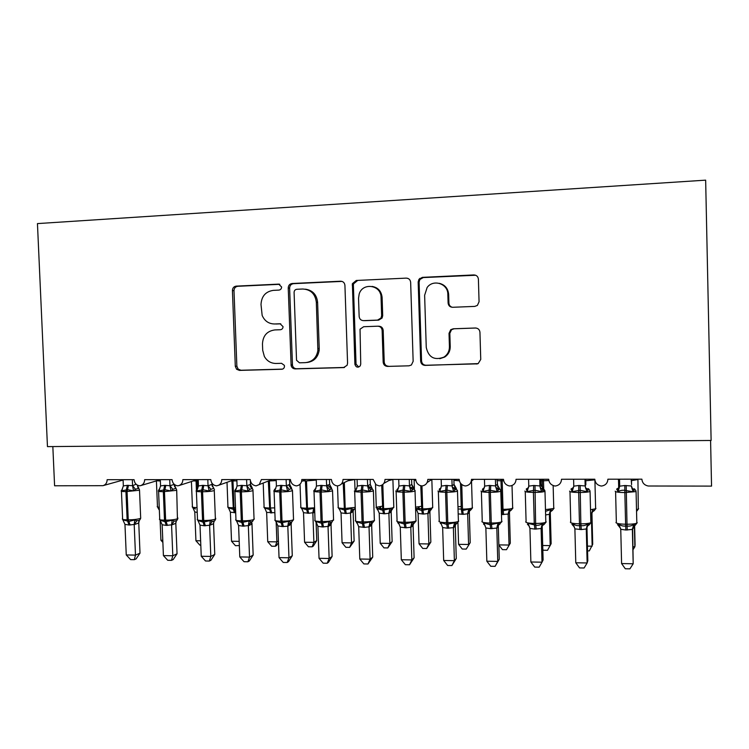 <?xml version="1.0" encoding="UTF-8"?>
<svg xmlns="http://www.w3.org/2000/svg" width="749" height="749" viewBox="0 0 749 749"><rect width="100%" height="100%" fill="white"/><g stroke="black" fill="none" stroke-linecap="round" stroke-linejoin="round"><path stroke-width="1.12" d="M281.615 286.989L278.675 284.124L236.216 286.127C233.828 286.493 232.565 287.962 232.424 290.537L235.298 366.308L236.59 369.257L239.408 370.399L281.774 369.257C283.468 369.032 284.377 368.012 284.48 366.205L284.33 365.334L281.549 363.312L276.025 363.471C270.923 363.396 267.028 361.065 264.36 356.468L262.702 350.298L262.468 343.95C262.927 335.711 267.037 331.039 274.799 329.935L280.332 329.738C282.036 329.494 282.944 328.465 283.047 326.648L280.117 323.774L274.583 323.98C268.732 323.877 264.584 321.012 262.15 315.395L261.008 304.534C261.476 296.267 265.586 291.539 273.348 290.359L278.89 290.106C280.603 289.844 281.502 288.805 281.615 286.989M474.772 306.397L477.375 305.423L479.06 301.763L478.405 279.208C478.059 276.512 476.542 275.089 473.855 274.939L422.342 277.364L418.953 279.293L418.167 281.98L420.648 361.121C420.994 363.771 422.473 365.194 425.086 365.39L478.171 363.611L480.746 359.436L479.95 332.303C479.603 329.607 478.096 328.174 475.409 328.006L453.248 328.783L450.72 329.71L449.026 333.352L449.428 346.721C449.409 351.206 447.565 354.68 443.885 357.142C434.411 360.662 428.531 357.423 426.256 347.442L424.627 295.275L427.127 287.522C433.165 278.843 448.005 283.628 447.836 294.273L448.108 303.027C448.445 305.704 449.952 307.127 452.602 307.287L474.772 306.397M37.45 223.595L47.459 446.619L711.119 440.468L705.652 180.153L37.45 223.595M344.924 285.35C344.587 282.738 343.154 281.352 340.617 281.212L292.138 283.497C289.685 283.871 288.384 285.36 288.234 287.962L291.127 365.634C291.773 367.712 293.131 368.798 295.2 368.892L343.566 367.59L347.105 365.297L347.573 363.162L344.924 285.35M356.262 280.472L406.22 278.122C408.823 278.272 410.302 279.667 410.649 282.326L413.148 361.327L411.398 364.997L409.01 365.821L387.542 366.401C384.967 366.205 383.516 364.791 383.17 362.17L382.13 330.403C381.793 327.772 380.333 326.367 377.768 326.199L363.677 326.714L360.035 329.195L360.737 364.098L360.213 365.933C357.704 367.946 355.934 367.385 354.895 364.257L352.386 283.665L356.262 280.472L406.22 278.122M415.779 508.393L422.689 508.88L421.968 485.951C425.666 485.361 427.613 483.171 427.829 479.388L459.184 479.36C459.465 482.496 461.084 484.612 464.052 485.698L465.532 485.97C469.286 485.38 471.271 483.171 471.505 479.341L503.487 479.313C503.805 482.665 505.594 484.837 508.843 485.829L509.947 485.989C513.777 485.389 515.808 483.161 516.052 479.294L548.689 479.266C549.036 482.777 550.946 484.987 554.41 485.904L555.271 486.017C559.175 485.408 561.254 483.152 561.507 479.257L594.809 479.22C595.174 482.852 597.187 485.099 600.838 485.961L601.513 486.035C605.501 485.427 607.626 483.152 607.888 479.21L641.884 479.173C642.268 482.908 644.374 485.183 648.175 486.007L711.55 486.11L710.586 440.468M52.833 446.563L54.593 485.783L102.913 485.689C105.656 484.856 107.07 482.862 107.135 479.706L134.071 479.678C134.502 483.217 136.346 485.258 139.604 485.811L140.559 485.652C143.218 484.734 144.576 482.74 144.641 479.669L172.073 479.641C172.513 483.208 174.386 485.268 177.7 485.829L179.039 485.558C181.53 484.528 182.793 482.553 182.84 479.632L210.787 479.603C211.227 483.208 213.128 485.286 216.508 485.848L218.493 485.315C220.655 484.135 221.741 482.225 221.751 479.594L250.232 479.566C250.672 483.199 252.61 485.296 256.046 485.867L259.266 484.556L261.41 479.557L290.425 479.529C290.874 483.189 292.84 485.315 296.342 485.886C299.02 485.558 300.77 484.069 301.613 481.41L301.819 479.51L331.395 479.482L332.022 482.084C333.174 484.369 334.972 485.642 337.415 485.904C340.954 485.333 342.817 483.189 343.014 479.472L373.161 479.444L376.017 484.753L379.294 485.932C382.898 485.343 384.799 483.18 385.005 479.435L415.751 479.397C415.967 482.206 417.343 484.219 419.88 485.446L421.987 485.951M419.768 278.385L419.796 279.471M380.099 291.249L380.155 293.196M341.404 483.966L350.644 479.463M383.834 483.377L390.884 479.426M427.136 482.534L431.892 479.379M471.261 481.298L473.668 479.341M280.763 323.83L276.007 324.008M279.798 284.311L237.779 286.287C235.401 286.661 234.137 288.122 233.997 290.678L236.862 366.177L238.145 369.117L240.953 370.249L282.513 369.126M342.021 281.399L293.514 283.674C291.071 284.049 289.769 285.528 289.62 288.122L292.494 365.503C293.14 367.572 294.488 368.648 296.557 368.742L344.493 367.45M296.829 289.283C295.106 289.545 294.198 290.584 294.085 292.41L296.538 360.278L299.45 362.806L305.349 362.638C312.427 361.851 316.612 357.779 317.885 350.42L316.321 302.184C315.226 293.87 310.695 289.479 302.736 289.011L296.829 289.283M306.79 362.507C313.784 361.673 317.913 357.619 319.168 350.345L319.224 348.491L317.941 348.557M305.423 289.18C312.661 290.284 316.715 294.657 317.604 302.296L319.224 348.491M407.746 278.338L407.184 278.328M409.01 365.821L387.542 366.401M378.189 326.208L378.835 326.218C381.391 326.386 382.842 327.781 383.188 330.403L384.218 362.048C384.555 364.66 386.007 366.074 388.572 366.261M357.404 280.669L353.547 283.843L353.388 285.191L356.047 364.126L358.752 367.047M381.054 297.362C381.204 284.91 362.582 282.148 359.174 294.039L358.537 298.327L359.146 316.452C359.483 319.074 360.924 320.469 363.48 320.638L377.571 320.104L381.044 317.988L381.644 315.582L381.054 297.362L382.112 297.493C381.419 291.211 378.076 287.522 372.084 286.408M364.023 320.647L363.48 320.638M382.112 297.493L382.702 315.638L382.093 318.035L378.638 320.141L364.594 320.675M439.195 283.291C444.906 284.723 448.061 288.431 448.651 294.413L448.913 303.139C449.119 305.32 450.271 306.706 452.349 307.287M439.747 358.715L444.719 357.039C448.37 354.586 450.215 351.131 450.233 346.665L449.428 346.721M475.961 328.015L454.044 328.783L451.525 329.71L449.831 333.342L450.233 346.665M475.681 275.248L423.251 277.57L419.871 279.489L419.094 282.167L421.565 360.999C421.902 363.639 423.382 365.063 425.984 365.25L477.497 363.845M137.086 484.978L138.855 488.226L135.447 489.266L133.556 490.904L127.508 489.649L121.619 490.885L122.452 488.863M123.22 520.667L122.845 519.797L128.847 521.473L134.773 519.9L136.767 520.789L138.921 520.396C139.38 520.621 139.969 519.909 140.69 518.252L140.662 517.522M140.007 553.165L136.121 558.876L134.305 559.672L135.485 555.112L126.253 554.953L124.961 524.384L129.053 525.021L134.202 524.478L135.485 555.112L140.007 553.165L138.752 522.971L134.211 524.656M139.37 520.199L138.752 522.971M132.33 479.688L132.582 485.736L136.065 484.191M123.079 479.697L123.342 485.914L127.377 485.324L132.582 485.736M121.619 490.885L123.342 485.914M132.592 485.923L133.556 490.904M139.436 489.584L137.573 486.841L138.705 488.011M122.845 519.797L124.961 524.384M134.773 519.9L134.202 524.478M134.305 559.672L130.626 559.606L126.253 554.953M162.87 542.398L160.932 540.272L160.117 520.358M160.108 520.274L160.698 520.901M160.932 540.272L162.786 540.301M158.189 508.262L159.181 509.891M200.807 545.178L199.899 545.169L195.929 540.75L194.777 511.923L192.849 507.588L195.489 509.002M195.929 540.75L200.638 540.815M197.221 512.438L194.777 511.923M193.27 508.552L192.849 507.588M239.352 545.581L235.458 545.693L231.525 541.237L230.402 512.166L228.482 507.794L233.37 509.348L231.881 480.97L230.814 480.961M231.525 541.237L239.193 541.349M235.701 512.765L230.402 512.166M228.96 508.861L228.482 507.794M239.043 545.74L239.324 544.916M278.488 542.538L276.55 545.553L275.276 546.274L271.634 546.218L267.739 541.733L276.887 541.864L276.166 522.222M276.138 521.641L276.109 520.817M275.276 546.274L276.887 541.864L278.431 541.003M267.739 541.733L266.644 512.41L264.743 508L269.752 509.573L268.32 481.045M274.874 512.728L266.644 512.41M265.268 509.18L264.743 508M275.922 479.538L275.548 480.268M316.771 540.591L313.297 546.087L312.146 546.817L313.887 542.37L312.839 512.728L308.757 513.271L303.514 512.662L304.581 542.239L313.887 542.37L316.771 540.591L316.078 522.175M314.758 512.494L312.839 512.896M302.221 509.517L301.632 508.215L306.762 509.797L305.395 480.924L302.886 480.867M307.633 513.262L306.762 509.797L313.662 508.281L312.839 512.728M313.035 479.5L312.67 480.24M303.514 512.662L301.632 508.215M312.146 546.817L308.429 546.761L304.581 542.239M169.723 479.65L169.967 485.755L174.208 484.378L174.517 486.466L176.034 488.264L172.841 489.312L171.006 490.969L164.892 489.706L158.854 490.951L159.734 488.788M160.436 521.023L160.043 520.124L165.07 521.81L172.186 520.227L174.124 521.126L176.062 520.77C176.53 521.004 177.129 520.283 177.85 518.617L177.813 517.859M177.045 553.792L173.188 559.55L171.484 560.364L172.804 555.767L163.413 555.599L162.149 524.749L166.306 525.395L171.558 524.843L172.804 555.767L177.045 553.792L175.818 523.317L171.558 525.03M176.399 520.63L175.818 523.317M174.208 484.378L175.772 488.011M160.305 479.66L160.567 485.932L164.677 485.343L169.967 485.755M158.854 490.951L160.567 485.932M169.976 485.942L171.006 490.969M160.043 520.124L162.149 524.749M172.186 520.227L171.558 524.843M171.484 560.364L167.739 560.289L163.413 555.599M207.81 479.613L208.044 485.773L211.995 484.378L212.154 486.026L213.886 488.301L210.918 489.359L209.14 491.035L202.96 489.762L196.762 491.016L196.912 489.34L197.708 488.704M198.363 521.463L197.933 520.461L203.091 522.156L210.3 520.564L212.173 521.463L213.905 521.154C214.383 521.379 214.972 520.658 215.693 518.991L215.656 518.205M214.757 554.429L210.928 560.243L209.345 561.057L210.815 556.423L201.247 556.264L200.011 525.133L204.252 525.779L209.598 525.227L210.815 556.423L214.757 554.429L213.559 523.682L209.598 525.405M214.12 521.07L213.559 523.682M211.995 484.378L213.512 487.992M211.976 483.189L212.023 484.397M198.223 479.622L198.466 485.951L202.661 485.352L208.044 485.773M196.762 491.016L198.466 485.951M208.063 485.961L209.14 491.035M197.933 520.461L200.011 525.133M210.3 520.564L209.598 525.227M209.345 561.057L205.526 560.992L201.247 556.264M246.599 479.566L246.833 485.792L250.475 484.388L252.432 488.348L249.698 489.415L247.985 491.11L241.749 489.818L235.383 491.082L235.439 489.397L236.291 488.657M237.012 521.913L236.515 520.798L241.815 522.512L249.108 520.911L250.924 521.81L252.469 521.538L254.211 518.551M253.162 555.075L249.361 560.945L247.9 561.778L249.529 557.097L239.783 556.928L238.585 525.508L242.891 526.163L248.34 525.611L249.529 557.097L253.162 555.075L251.992 524.047L248.35 525.798M252.029 523.27L251.992 524.047M236.834 479.575L237.077 485.979L241.347 485.371L246.861 485.755L249.698 489.415M250.475 484.388L251.945 487.974M250.363 480.671L250.503 484.406M235.383 491.082L237.077 485.979M246.842 485.979L247.985 491.11M236.515 520.798L238.585 525.508M249.108 520.911L248.34 525.611M247.9 561.778L244.024 561.703L239.783 556.928M286.118 479.529L286.352 485.811L289.666 484.397L291.707 488.385L289.217 489.462L287.569 491.175L281.259 489.874L274.714 491.147L274.686 489.443L275.407 488.694M276.381 522.39L275.819 521.145L281.268 522.877L288.655 521.257L290.397 522.175L291.764 521.931C289.395 524.234 288.927 525.171 290.359 524.731L287.85 526.201L282.261 526.556L277.87 525.901L279.04 557.612L288.964 557.79L287.822 526.191M292.279 555.739L288.515 561.666L287.185 562.499L288.964 557.79L292.279 555.739L291.136 524.234L291.661 521.959L291.146 524.057M289.517 479.529L289.741 484.912L291.061 487.917M276.175 479.538L276.409 485.998L280.763 485.38L286.352 485.811M274.714 491.147L276.409 485.998M286.361 485.998L287.569 491.175M275.819 521.145L277.87 525.901M288.655 521.257L287.813 526.004M287.185 562.499L283.225 562.433L279.04 557.612M354.127 541.087L349.652 547.369L351.543 542.885L350.523 512.981L346.366 513.533L341.038 512.915L342.068 542.753L351.543 542.885L354.127 541.087L353.125 511.604L350.56 513.046L352.929 509.386L354.455 509.011M353.5 509.545L353.125 511.604M339.831 509.882L339.166 508.431L344.428 510.032L343.201 483.086M345.223 513.524L344.428 510.032L351.412 508.496L352.929 509.386M350.794 479.463L350.448 480.203M350.523 512.981L351.412 508.496M341.038 512.915L339.166 508.431M349.652 547.369L345.879 547.313L342.068 542.753M326.395 479.491L326.611 485.829L329.597 484.397L331.713 488.432L327.893 491.241L321.518 489.93L314.805 491.222L314.664 489.5L315.891 488.479M316.509 522.896L315.872 521.491L321.471 523.242L328.951 521.613L330.618 522.53L331.816 522.325L333.539 519.291M332.125 556.413L328.399 562.396L327.201 563.239L329.148 558.482L319.037 558.305L317.904 526.304L322.379 526.968L328.034 526.397L329.148 558.482L332.125 556.413L331.03 524.806L328.034 526.584M331.489 522.465L331.03 524.806M329.448 479.482L329.635 484.603L330.889 487.805M316.256 479.5L316.481 486.017L320.918 485.399L326.611 485.829M314.805 491.222L316.481 486.017M326.62 486.026L327.893 491.241M315.872 521.491L317.904 526.304M328.951 521.613L328.034 526.397M327.201 563.239L323.175 563.173L319.037 558.305M392.139 541.583L387.823 547.931L389.864 543.409L388.881 513.243L384.64 513.795L379.219 513.177L380.22 543.278L389.864 543.409L392.139 541.583L391.175 511.848L388.881 513.421M391.54 509.807L391.175 511.848M380.885 508.618L380.342 506.745L379.247 508.524M378.123 510.275L377.187 509.526L377.365 508.646L382.767 510.266L381.672 485.258M383.479 513.786L382.767 510.266L389.836 508.721L392.242 509.46L393.796 506.736M388.881 513.243L389.836 508.721M379.219 513.177L377.365 508.646M387.823 547.931L383.984 547.875L380.22 543.278M376.204 288.206L376.176 287.682M377.449 289.236L377.412 288.459M367.431 479.444L367.647 485.848L370.287 484.406L372.216 488.732L368.995 491.316L362.544 489.986L355.653 491.288L355.419 489.556L356.702 488.423M357.413 523.439L356.543 522.765L356.683 521.856L362.432 523.626L370.015 521.969L372.646 522.727L374.491 520.48L374.341 519.675M372.73 557.097L367.984 563.997L370.1 559.194L359.792 559.016L358.696 526.706L364.491 527.39L369.023 526.809L370.1 559.194L372.73 557.097L371.663 525.189L369.042 527.006L371.616 522.905M372.066 522.999L371.663 525.189M370.137 479.444L370.315 484.612L371.448 487.655M357.095 479.463L357.32 486.035L361.842 485.408L367.647 485.848M355.653 491.288L357.32 486.035M367.656 486.045L368.995 491.316M356.683 521.856L358.696 526.706M370.015 521.969L369.023 526.809M367.984 563.997L363.874 563.922L359.792 559.016M430.834 542.098L426.677 548.502L428.868 543.943L427.922 513.505L423.606 514.067L418.082 513.439L419.047 543.811L428.868 543.943L430.834 542.098L429.898 512.101L427.922 513.683M419.403 508.824L418.841 506.951L417.727 508.693M417.109 510.696L415.976 509.76L416.257 508.871L421.799 510.5L420.779 485.755M422.427 514.057L421.799 510.5L428.952 508.946L431.152 509.713L432.688 506.989M427.922 513.505L428.952 508.946M418.082 513.439L416.257 508.871M426.677 548.502L422.764 548.446L419.047 543.811M409.263 479.407L409.469 485.867L411.744 484.406L414.028 488.517L410.883 491.391L403.102 490.043L397.288 491.363L396.942 489.612L398.384 488.301M399.114 524.019L398.028 523.139L398.281 522.222L404.198 524.01L411.875 522.343L414.263 523.13L416.172 520.827L415.948 520.068M414.103 557.799L409.544 564.765L411.838 559.924L401.324 559.737L400.266 527.118L406.173 527.811L410.798 527.221L411.838 559.924L414.103 557.799L413.074 525.583L410.798 527.418M413.411 523.57L413.074 525.583M411.604 479.407L411.781 484.622L412.774 487.468M398.73 479.416L398.945 486.064L403.552 485.427L409.469 485.867M397.288 491.363L398.945 486.064M409.478 486.064L410.883 491.391M398.281 522.222L400.266 527.118M411.875 522.343L410.798 527.221M409.544 564.765L405.359 564.69L401.324 559.737M466.234 549.092L470.213 542.622L466.234 549.092L462.245 549.026L458.585 544.345L468.584 544.486L467.666 513.777L463.275 514.338L458.454 513.926M470.213 542.622L469.314 512.353L467.666 513.954M458.585 544.345L457.929 522.662M462.077 514.329L461.534 510.743L468.771 509.17L470.784 509.966L472.535 507.813L472.301 507.242M467.666 513.777L468.771 509.17M451.919 479.36L452.115 485.895L454.016 484.416L456.384 488.563L453.594 491.466L447.013 490.108L439.729 491.438L439.429 488.891L440.889 488.151M440.328 523.523L440.693 522.596L446.769 524.394L454.549 522.718L456.721 523.542L458.669 521.192L458.379 520.471M456.272 558.511L451.909 565.551L454.381 560.664L443.67 560.477L442.65 527.539L447.387 528.223L453.388 527.642L454.381 560.664L456.272 558.511L455.289 525.985L453.388 527.839M453.875 479.36L454.044 484.622L454.877 487.234M441.17 479.369L441.376 486.082L446.076 485.446L452.115 485.895M439.729 491.438L441.376 486.082M452.124 486.082L453.594 491.466M440.693 522.596L442.65 527.539M454.549 522.718L453.388 527.642M451.909 565.551L447.64 565.476L443.67 560.477M450.917 330.29L450.954 329.541M498.853 544.898L509.02 545.038L508.14 514.048L501.474 514.582M510.312 543.156L506.502 549.682L510.312 543.156L509.451 512.616L508.159 514.245L508.861 511.876L511.146 510.228L512.915 508.037L512.644 507.504M499.265 559.231L495.108 566.347L497.767 561.413L496.812 528.073L490.698 528.663L485.867 527.97L486.841 561.226L497.767 561.413L499.265 559.231L498.31 526.322M498.328 526.397L498.263 524.909M502.448 514.61L501.989 510.987L509.32 509.404L510.556 510.322M508.14 514.048L509.32 509.404M506.502 549.682L502.448 549.626L498.853 544.926M495.407 479.323L495.595 485.914L497.102 484.425L499.564 488.61L497.149 491.541L489.172 490.164L483.011 491.513L482.45 489.724L482.88 488.694M485.043 525.367L483.451 523.907L483.929 522.98L490.183 524.796L498.057 523.102L499.424 524.057L501.999 521.557L501.652 520.892M498.544 524.815L498.31 526.444L496.83 528.288L497.711 525.564L499.424 524.057M496.971 479.323L497.785 486.925M484.453 479.332L484.65 486.101L489.443 485.455L495.595 485.914M483.011 491.513L484.65 486.101M495.604 486.11L497.149 491.541M483.929 522.98L485.867 527.97M498.057 523.102L496.812 528.073M495.108 566.347L490.754 566.272L486.841 561.226M542.716 545.497L550.197 545.6L549.363 514.329L545.984 514.872M542.819 549.466L543.39 550.225L547.519 550.29L551.142 543.699L550.309 512.878L549.363 514.507M545.89 511.221L550.618 509.638L552.256 510.49L554.045 508.253L553.736 507.766M549.363 514.329L550.618 509.638M543.802 491.7L543.727 489.116L541.574 491.616L534.833 490.23L527.146 491.587L526.285 488.985L528.466 487.702M529.318 526.173L527.418 524.309L528.026 523.364L535.797 525.218C538.353 525.526 540.572 524.955 542.445 523.495L544.186 524.375L546.18 521.931L545.796 521.313M530.872 561.993L534.72 567.087L539.158 567.162L542.014 562.19L530.872 561.993L529.936 528.401L534.861 529.103L541.106 528.513L542.014 562.19L543.109 559.971L542.201 526.819L541.106 528.71M539.757 479.276L539.935 485.932L541.04 484.425L541.518 486.504M540.909 479.276L541.05 484.444M528.588 479.285L528.775 486.129L533.663 485.474L539.935 485.932L540.722 488.076L542.772 489.799M541.04 484.425L543.755 489.088L540.357 488.133L541.574 491.616M527.146 491.587L528.775 486.129M539.945 486.129L540.357 488.133M528.026 523.364L529.936 528.401M542.445 523.495L541.106 528.513M587.441 546.115L592.15 546.18L591.345 514.61L590.661 514.797M587.562 550.88L589.294 550.899L592.721 544.251L591.935 513.14L591.354 514.806L592.562 511.726L594.154 510.762L595.932 508.477L595.614 508.037M591.345 514.61L592.684 509.882L593.77 510.809M592.178 479.22L591.925 480.006M588.499 488.704L588.817 489.191L586.888 491.69L580.072 490.295L572.17 491.672L571.019 489.041L573.416 487.552M571.936 524.225L572.273 524.712L573.013 523.757C574.839 525.264 577.048 525.892 579.614 525.62L580.981 525.629C583.593 525.948 585.83 525.367 587.712 523.888L589.257 524.806L591.242 522.306L590.839 521.753M575.775 562.771L579.557 567.911L584.089 567.995L587.141 562.967L575.775 562.771L574.895 528.85L581.28 529.571L586.28 528.963L587.141 562.967L587.815 560.729L586.954 527.249L586.289 529.178L587.75 525.686L588.892 524.862M584.997 479.229L585.175 485.951L585.868 484.65M585.727 479.229L585.858 484.453M573.603 479.238L573.781 486.148L578.771 485.492L585.175 485.951M572.17 491.672L573.781 486.148M585.184 486.157L586.888 491.69M573.013 523.757L574.895 528.85M587.712 523.888L586.28 528.963M633.064 546.742L634.88 546.761L634.375 525.686M633.13 549.513L634.88 546.761L635.077 544.813L634.618 525.545M635.058 479.182L634.824 479.969M634.309 488.76L634.815 489.294L633.12 491.775L624.825 490.361C622.185 490.015 619.938 490.483 618.112 491.747L616.642 489.097L618.646 487.871M617.513 524.628L618.037 525.124L618.899 524.16C620.799 525.686 623.065 526.313 625.696 526.041L627.091 526.06C629.74 526.378 632.016 525.789 633.897 524.3L635.255 525.236L637.221 522.699L636.8 522.203M621.595 563.566L625.303 568.763L629.918 568.847L633.186 563.772L621.595 563.566L620.752 529.309L625.874 530.02L632.371 529.421L633.186 563.772L632.615 528.054M632.596 528.12L632.371 529.637L634.993 525.274M631.164 479.182L631.585 484.659M631.444 479.182L631.576 484.463M619.535 479.191L619.704 486.176L624.797 485.511L631.323 485.979M618.112 491.747L619.704 486.176M631.332 486.176L633.12 491.775M618.899 524.16L620.752 529.309M633.897 524.3L632.371 529.421M279.574 284.236L278.675 284.124M240.953 370.249L239.408 370.399M236.862 366.177L235.298 366.308M233.997 290.678L232.424 290.537M237.779 286.287L236.216 286.127M344.287 367.497L343.566 367.59M296.557 368.742L295.2 368.892M292.372 364.623L291.005 364.744M289.62 288.122L288.234 287.962M293.514 283.674L292.138 283.497M341.825 281.399L340.617 281.212M317.604 302.296L316.321 302.184M384.218 362.048L383.17 362.17M383.188 330.403L382.13 330.403M356.047 364.126L354.895 364.257M353.388 285.191L352.227 285.013M378.638 320.141L377.571 320.104M382.702 315.638L381.644 315.582M448.913 303.139L448.108 303.027M448.651 294.413L447.836 294.273M449.831 333.342L449.026 333.352M454.044 328.783L453.248 328.783M477.169 363.874L476.467 364.005M425.984 365.25L425.086 365.39M421.565 360.999L420.648 361.121M419.094 282.167L418.167 281.98M423.251 277.57L422.342 277.364M474.566 275.164L473.855 274.939M127.377 485.324L125.944 491.625C121.956 491.569 120.449 491.232 121.422 490.623L122.48 488.816M121.441 491.232L122.602 518.617C121.638 519.338 123.154 519.75 127.133 519.843L129.053 525.021M130.157 525.03L128.248 519.853C133.331 519.806 137.292 519.357 140.138 518.495L140.69 518.252L139.52 490.221L125.944 491.625L127.133 519.843L128.248 519.853L127.058 491.625L128.491 485.324M132.61 485.698L135.447 489.266M136.767 520.789L134.249 524.665M138.921 520.396L138.715 523.008M156.41 480.877L157.459 506.333C156.784 506.755 157.374 507.073 159.237 507.27M160.361 481.017L156.803 480.764M191.416 481.532L192.409 506.474C191.566 507.139 193.102 507.513 197.034 507.597M196.425 490.183L196.06 480.998L193.336 480.914M197.436 488.825L197.127 480.998L196.06 480.998L196.126 480.006M198.27 480.98L197.127 480.998L197.277 479.632M227.013 482.309L227.939 506.633C227.078 507.326 228.735 507.71 232.902 507.803L233.988 507.803L232.958 480.97L231.881 480.586M234.381 512.756L233.37 509.348L234.446 509.357L233.988 507.803L235.514 507.794M236.881 480.849L232.958 480.97L232.995 480.193M235.467 512.765L234.446 509.357M263.199 483.03L264.088 506.783C263.208 507.504 264.949 507.916 269.322 508.009L270.417 508.009L269.415 480.942L276.212 480.586M270.689 513.009L269.752 509.573L270.848 509.582L270.417 508.009L274.686 507.869M271.793 513.018L270.848 509.582M300.031 484.2L300.845 506.933C299.946 507.691 301.791 508.122 306.369 508.215L307.493 508.225L306.519 480.924L316.275 480.072M308.757 513.271L307.493 508.225L314.589 507.794M312.867 512.915L314.655 509.535M164.677 485.343L163.338 491.69C159.153 491.634 157.562 491.278 158.554 490.642L159.144 489.2M158.582 491.278L159.715 518.879C158.722 519.637 160.314 520.068 164.499 520.171L166.306 525.395M167.439 525.405L165.632 520.181C170.791 520.134 174.723 519.675 177.429 518.814L176.708 490.323L163.338 491.69L164.499 520.171L165.632 520.181L164.471 491.7L165.81 485.343M176.614 489.668L174.695 486.157M170.004 485.717L172.841 489.312M174.124 521.126L171.596 525.04M176.062 520.77L175.781 523.364M202.661 485.352L201.425 491.765C197.024 491.7 195.339 491.335 196.36 490.661L197.034 489.134M196.388 491.316L197.493 519.151C196.472 519.946 198.157 520.396 202.558 520.508L204.252 525.779M205.395 525.789L203.709 520.518C208.943 520.471 212.838 520.003 215.394 519.132L214.28 490.548C211.714 491.297 207.819 491.7 202.576 491.765L201.425 491.765L202.558 520.508L203.709 520.518L202.576 491.765L203.812 485.352M214.486 489.743L212.323 485.829M208.082 485.736L210.918 489.359M212.173 521.463L209.636 525.424M213.914 521.154L213.531 523.72M241.347 485.371L240.223 491.84C235.598 491.765 233.81 491.381 234.858 490.679L235.607 489.078M234.886 491.353L235.954 519.422C234.914 520.255 236.703 520.733 241.318 520.845L242.891 526.163M244.062 526.173L242.498 520.855C247.807 520.808 251.664 520.34 254.061 519.46L252.984 490.614C250.569 491.363 246.711 491.775 241.393 491.84L240.223 491.84L241.318 520.845L242.498 520.855L241.393 491.84L242.517 485.371M253.068 489.827L252.029 488.498C250.241 486.71 249.735 485.708 250.522 485.502L250.662 485.427M235.439 489.397L236.384 488.591M250.924 521.81L248.378 525.807M252.469 521.538C250.84 522.643 250.531 523.336 251.542 523.617L251.964 524.085M280.763 485.38L279.742 491.915C274.883 491.831 272.992 491.428 274.059 490.698L274.658 489.228M274.087 491.4L275.126 519.703C274.059 520.564 275.96 521.07 280.809 521.192L282.261 526.556M292.372 489.912L292.41 490.67C290.153 491.438 286.333 491.85 280.941 491.915L279.742 491.915L280.809 521.192L282.008 521.201C287.401 521.154 291.211 520.686 293.458 519.787L293.496 518.917M283.459 526.575L282.008 521.201L280.941 491.915L281.952 485.38M274.686 489.443L275.801 488.47M286.38 485.773L289.217 489.462M289.741 484.912L289.517 484.931C288.374 484.818 288.974 486.035 291.324 488.573L292.475 490.642L293.533 519.75L291.754 521.922M290.397 522.175L287.85 526.201M354.998 479.463L347.92 480.792M337.509 485.904L338.239 507.092C337.331 507.878 339.278 508.328 344.072 508.431L345.214 508.44L344.325 482.543M346.366 513.533L345.214 508.44L355.223 507.373M353.107 511.642L353.659 509.311M320.918 485.399L320.02 491.99C314.908 491.906 312.895 491.475 313.99 490.717L314.009 490.436M314.009 491.428L315.02 519.984C313.943 520.892 315.947 521.407 321.049 521.547L322.379 526.968M323.587 526.978L322.276 521.557C327.697 521.51 331.461 521.042 333.567 520.143L332.547 490.754C330.431 491.513 326.658 491.924 321.237 491.999L320.02 491.99L321.049 521.547L322.276 521.557L321.237 491.999L322.136 485.399M332.444 490.005L327.594 485.015L326.648 485.876L329.476 489.518M314.664 489.5L315.956 488.32M330.618 522.53L328.062 526.603M331.535 522.409L331.002 524.843M393.216 479.426L388.834 480.577M382.364 506.174L376.223 507.288C375.455 508.094 377.533 508.543 382.449 508.655L383.61 508.665L382.814 484.5M384.64 513.795L383.61 508.665C388.6 508.618 392.008 508.206 393.815 507.447L392.888 479.426M391.156 511.885L391.718 509.582M388.9 513.43L391.287 509.61M361.842 485.408L361.055 492.074C355.812 491.981 353.65 491.55 354.577 490.773M355.578 520.321C354.661 521.238 356.814 521.763 362.067 521.913L363.256 527.371M364.491 527.39L363.302 521.922C368.648 521.884 372.337 521.426 374.369 520.546L373.386 490.867C371.345 491.606 367.647 492.009 362.301 492.074L361.055 492.074L362.067 521.913L363.302 521.922L362.301 492.074L363.078 485.408M373.283 490.099L373.386 490.867L372.216 488.732L368.124 486.11L370.502 489.574M355.419 489.556L356.88 488.142M367.665 485.811L367.693 486.447M372.178 522.849L371.644 525.236M421.434 506.333L415.742 507.12M415.901 480.624L413.982 479.734M423.606 514.067L422.689 508.88C427.623 508.843 430.965 508.449 432.716 507.7L431.845 479.8L430.759 480.137M429.879 512.138L430.254 510.181M427.941 513.692L428.194 512.335L430.329 509.844M403.552 485.427L402.896 492.149C397.522 492.056 395.2 491.625 395.94 490.838M396.904 520.667C396.174 521.594 398.496 522.137 403.87 522.278L404.919 527.792M406.173 527.811L405.134 522.287C410.396 522.259 414.01 521.81 415.976 520.958L415.03 490.979C413.055 491.709 409.431 492.102 404.17 492.159L402.896 492.149L403.87 522.278L405.134 522.287L404.17 492.159L404.816 485.427M415.227 490.876L413.841 488.816L409.853 486.775L412.325 489.631M396.942 489.612L398.599 487.927M409.488 485.829L409.591 486.934M413.392 523.279L411.145 525.826L410.817 527.427M413.607 523.27L413.064 525.629M461.206 506.502L457.967 506.764M458.304 509.002L461.281 509.105L460.504 483.18M459.39 480.811L453.903 480.306M461.534 510.743L461.281 509.105L462.489 509.114L461.749 484.481M463.275 514.338L462.489 509.114C467.348 509.077 470.625 508.693 472.319 507.962L471.524 481.092M469.305 512.391L469.604 510.621M467.685 513.964L468.153 512.063L470.082 510.078M446.076 485.446L445.552 492.233C440.047 492.14 437.566 491.7 438.09 490.913M439.017 521.023C438.502 521.959 440.983 522.502 446.488 522.652L447.387 528.223M448.679 528.232L447.78 522.662C452.958 522.633 456.506 522.212 458.407 521.379L457.489 491.101C455.579 491.803 452.031 492.187 446.844 492.233L445.552 492.233L446.488 522.652L447.78 522.662L446.844 492.233L447.368 485.446M457.377 490.305L457.489 491.101L456.291 488.91L452.518 487.281L454.961 489.687M439.279 489.668L441.124 487.683M452.124 485.848L452.321 487.374M455.991 523.663L453.997 525.639L453.407 527.848M455.785 523.776L455.28 526.032M501.989 510.987L500.969 480.792L497.008 480.661M501.783 509.339L503.01 509.339L502.195 480.792L500.969 480.792L501.006 479.313M503.665 514.619L503.01 509.339C507.803 509.311 511.024 508.946 512.662 508.234L512.026 485.511M503.693 480.774L502.195 480.792L502.233 479.313M509.442 512.653L509.666 511.118M489.443 485.455L489.05 492.318C483.414 492.224 480.755 491.775 481.064 490.979M481.963 521.388C481.654 522.334 484.313 522.886 489.94 523.036L490.698 528.663M492.009 528.672L491.26 523.045C496.362 523.027 499.836 522.605 501.68 521.8L500.8 491.222C498.956 491.906 495.482 492.271 490.37 492.318L489.05 492.318L489.94 523.036L491.26 523.045L490.37 492.318L490.754 485.464M500.688 490.417L499.583 488.994L496.184 487.702L498.431 489.743M482.45 489.724L484.472 487.402M495.604 485.867L495.904 487.768M542.445 487.805L542.248 480.764L540.956 480.755M543.718 488.666L543.502 480.764L542.248 480.764L542.267 479.276M545.843 509.563L553.764 508.496L553.146 485.539M548.839 480.549L543.502 480.764L543.521 479.276M550.309 512.915L550.459 511.651M549.373 514.526L550.328 511.773L551.779 510.565M533.663 485.474L533.41 492.402C527.642 492.308 524.796 491.859 524.89 491.044M525.742 521.753C525.658 522.718 528.494 523.279 534.262 523.429L534.861 529.103M536.2 529.112L535.61 523.439C540.647 523.42 544.046 523.017 545.824 522.231L544.982 491.335C543.203 492.009 539.795 492.365 534.758 492.402L533.41 492.402L534.262 523.429L535.61 523.439L535.001 485.474M544.869 490.539L543.746 489.097M526.463 489.78L528.682 487.075M543.718 524.45L542.285 525.583L541.115 528.728M542.351 525.536L542.201 526.865M585.774 488.479L585.765 487.852M590.924 509.657L595.633 508.777L594.912 480.221M594.846 479.828L585.765 480.736M578.771 485.492L578.668 492.486C572.751 492.393 569.727 491.934 569.586 491.119M570.401 522.128C570.541 523.111 573.575 523.673 579.473 523.823L579.913 529.552M581.28 529.571L580.85 523.841C585.812 523.823 589.154 523.439 590.858 522.671L590.062 491.456C588.349 492.112 585.006 492.449 580.035 492.486L578.668 492.486L579.473 523.823L580.85 523.841L580.138 485.492M589.95 490.651L588.817 489.191L586.158 488.423L588.002 489.865M571.365 489.846L573.743 486.71M585.175 485.914L585.709 488.46M574.511 527.156L572.273 524.712M636.903 509.498L638.298 509.048L637.923 479.519L631.482 480.643M636.94 510.977L638.607 508.711L638.279 508.318M619.563 480.184L618.168 479.538M624.797 485.511L624.844 492.58C618.786 492.477 615.566 492.018 615.182 491.194M615.95 522.521C616.333 523.504 619.554 524.075 625.612 524.234L625.874 530.02M627.269 530.03L627.007 524.244C631.903 524.234 635.18 523.86 636.828 523.12L636.079 491.587L624.844 492.58L625.612 524.234L627.007 524.244L626.192 485.511M635.967 490.782L634.806 489.294L632.502 488.732L634.15 489.921M617.176 489.902L619.695 486.326M631.332 485.932L632.502 488.723L631.978 488.769M620.631 528.457L618.037 525.124M123.098 480.034L103.465 485.53M160.314 479.706L140.868 485.558M197.315 479.622L179.039 485.558M234.718 479.585L218.493 485.315M272.196 479.547L259.266 484.556M306.069 479.51L301.613 481.41M238.145 369.117L236.59 369.257M292.494 365.503L291.127 365.634M319.168 350.345L317.885 350.42M382.093 318.035L381.044 317.988M353.547 283.843L352.386 283.665M444.719 357.039L443.885 357.142M451.525 329.71L450.72 329.71M419.871 279.489L418.953 279.293M122.705 519.375L123.576 520.583M157.889 507.663L157.533 506.951M192.98 508L192.484 507.12M228.67 508.318L228.024 507.298M264.753 508.44L264.172 507.466M301.632 508.721L300.929 507.644M159.818 519.675L160.061 520.199M197.605 519.965L198.008 520.714M236.075 520.274L236.656 521.22M275.248 520.574L276.025 521.725M355.007 489.425L354.661 479.463M339.138 509.002L338.333 507.822M355.251 508.29L350.523 513.037M315.142 520.883L315.863 521.978M331.816 522.315C327.463 525.92 329.242 526.631 328.408 526.463L328.034 526.444M377.665 509.442L376.279 507.251L375.521 484.36M388.9 512.709L392.242 509.451M355.784 521.192L356.73 522.502M355.663 520.274L354.68 491.466M369.051 526.182L372.646 522.718M414.422 489.322L414.131 480.259M428.007 512.503L431.152 509.704M397.504 522.119L398.15 522.839M397.064 520.564L396.118 491.494M410.892 526.051L414.272 523.12M467.835 512.382L470.784 509.966M439.251 520.864L438.352 491.531M453.576 526.051L456.721 523.532M508.393 512.325L511.146 510.219M482.253 521.164L481.382 491.559M482.89 488.704L484.247 487.955M497.111 526.126L500.014 523.954M549.719 512.335L552.256 510.49M526.088 521.482L525.255 491.578M541.518 526.257L544.186 524.375M592.562 511.726L594.144 510.752M591.813 512.372L592.562 511.736M570.775 521.8L569.98 491.606M586.813 526.444L589.257 524.796M618.693 487.824L618.505 479.884M616.343 522.128L615.594 491.625M633.036 526.659L635.255 525.236"/></g></svg>
